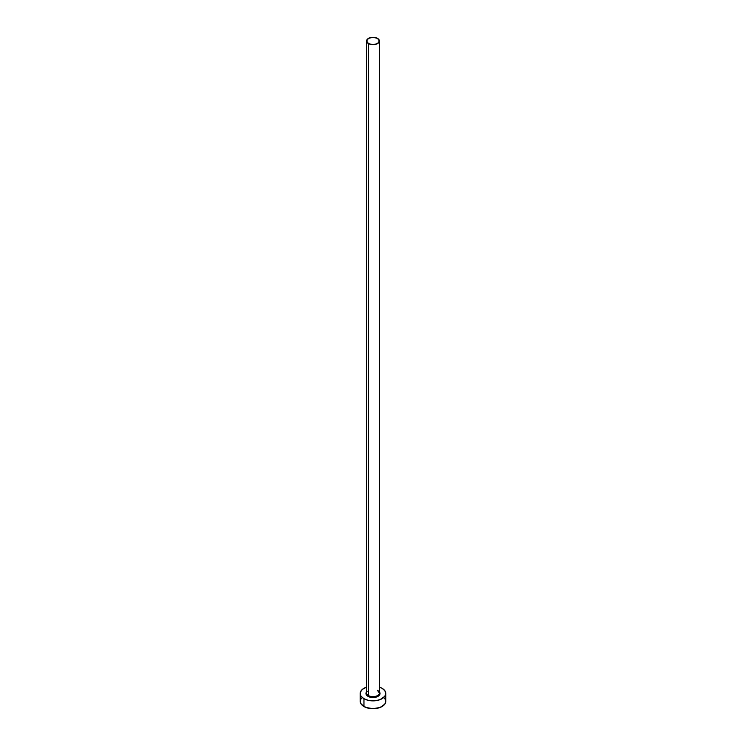 <?xml version="1.0" encoding="UTF-8"?>
<svg xmlns="http://www.w3.org/2000/svg" width="746" height="746" viewBox="0 0 746 746"><rect width="100%" height="100%" fill="white"/><g stroke="black" fill="none" stroke-linecap="round" stroke-linejoin="round"><path stroke-width="1.12" d="M366.668 692.475A6.397 3.693 0 0 0 368.477 695.58L368.03 696.363A7.031 4.056 180 0 1 366.603 691.794M366.603 40.993L366.603 692.969A6.397 3.693 0 0 0 368.477 695.58A6.397 3.693 0 0 0 375.443 696.372A6.397 3.693 0 0 0 379.397 692.969L379.397 40.993A6.397 3.693 180 0 1 375.443 44.406A6.397 3.693 180 0 1 368.477 43.604L368.477 695.58L368.477 43.604A6.397 3.693 180 0 1 366.603 40.993A6.397 3.693 180 0 1 370.557 37.58A6.397 3.693 180 0 1 377.523 38.382A6.397 3.693 180 0 1 379.397 40.993L377.523 38.382L373 37.3L368.477 38.382L366.603 40.993L368.477 43.604L373 44.685L377.523 43.604L379.397 40.993M361.185 698.489L360.215 701.315A12.785 7.385 0 0 0 363.955 706.537L363.955 698.704L368.104 700.308L375.499 700.727L380.106 699.627L384.815 696.316L385.785 693.491L384.815 690.665L382.045 688.269L379.397 687.094A12.785 7.385 180 0 1 382.045 688.269A12.785 7.385 180 0 1 385.785 693.491A12.785 7.385 180 0 1 377.896 700.308A12.785 7.385 180 0 1 363.955 698.704L363.955 706.537A12.785 7.385 0 0 0 377.896 708.14A12.785 7.385 0 0 0 385.785 701.315L384.815 698.489M363.955 698.704A12.785 7.385 180 0 1 360.215 693.491A12.785 7.385 180 0 1 366.603 687.094L362.37 689.388L360.458 692.046L360.458 694.927L361.185 696.316L363.955 698.704M378.847 691.234L380.031 693.491L378.847 695.748L376.907 696.867L373 697.547L369.093 696.867L367.153 695.748L365.969 693.491L367.153 691.234M360.215 693.491L360.215 701.315L361.185 704.14L365.894 707.46L373 708.7L380.106 707.46L384.815 704.14L385.785 701.315L385.785 693.491M379.397 691.794A7.031 4.056 180 0 1 377.019 696.82A7.031 4.056 180 0 1 368.03 696.363L368.477 695.58A6.397 3.693 0 0 0 375.042 696.466A6.397 3.693 0 0 0 379.332 693.463A6.397 3.693 0 0 0 377.523 690.358M379.397 692.969L377.653 690.647"/></g></svg>
